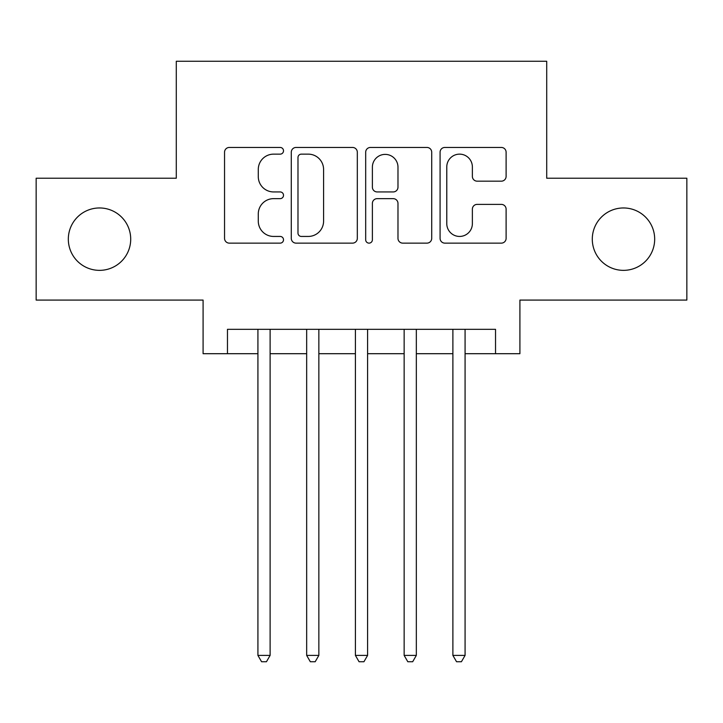 <?xml version="1.0" encoding="UTF-8"?>
<svg xmlns="http://www.w3.org/2000/svg" width="723" height="723" viewBox="0 0 723 723"><rect width="100%" height="100%" fill="white"/><g stroke="black" fill="none" stroke-linecap="round" stroke-linejoin="round"><path stroke-width="1.08" d="M283.515 150.8A3.353 3.353 0 0 0 280.163 147.447L229.336 147.447A4.781 4.781 0 0 0 224.546 152.237L224.546 238.346A4.781 4.781 0 0 0 229.336 243.136L280.163 243.136A3.353 3.353 0 0 0 283.515 239.783A3.353 3.353 0 0 0 280.163 236.439L273.592 236.439A15.31 15.31 0 0 1 258.283 221.13L258.283 213.954A15.31 15.31 0 0 1 273.592 198.644L280.163 198.644A3.353 3.353 0 0 0 283.515 195.291A3.353 3.353 0 0 0 280.163 191.938L273.592 191.938A15.31 15.31 0 0 1 258.283 176.629L258.283 169.453A15.31 15.31 0 0 1 273.592 154.144L280.163 154.144A3.353 3.353 0 0 0 283.515 150.8M592.291 239.159A31.197 31.197 0 0 0 623.488 270.357A31.197 31.197 0 0 0 654.677 239.159A31.197 31.197 0 0 0 623.488 207.962A31.197 31.197 0 0 0 592.291 239.159M68.323 239.159A31.197 31.197 0 0 0 99.512 270.357A31.197 31.197 0 0 0 130.709 239.159A31.197 31.197 0 0 0 99.512 207.962A31.197 31.197 0 0 0 68.323 239.159M501.319 181.175A4.781 4.781 0 0 0 506.109 176.394L506.109 152.237A4.781 4.781 0 0 0 501.319 147.447L444.871 147.447A4.781 4.781 0 0 0 440.081 152.237L440.081 238.346A4.781 4.781 0 0 0 444.871 243.136L501.319 243.136A4.781 4.781 0 0 0 506.109 238.346L506.109 209.164A4.781 4.781 0 0 0 501.319 204.383L477.162 204.383A4.781 4.781 0 0 0 472.372 209.164L472.372 223.642A12.797 12.797 0 0 1 459.575 236.439A12.797 12.797 0 0 1 446.778 223.642L446.778 166.941A12.797 12.797 0 0 1 459.575 154.144A12.797 12.797 0 0 1 472.372 166.941L472.372 176.394A4.781 4.781 0 0 0 477.162 181.175L501.319 181.175M227.465 353.701L227.465 329.327L495.535 329.327L495.535 353.701L519.909 353.701L519.909 300.081L686.85 300.081L686.85 178.229L546.715 178.229L546.715 61.256L176.285 61.256L176.285 178.229L36.15 178.229L36.15 300.081L203.091 300.081L203.091 353.701L257.921 353.701M357.316 152.237A4.781 4.781 0 0 0 352.526 147.447L296.078 147.447A4.781 4.781 0 0 0 291.288 152.237L291.288 238.346A4.781 4.781 0 0 0 296.078 243.136L352.526 243.136A4.781 4.781 0 0 0 357.316 238.346L357.316 152.237M370.474 147.447L426.922 147.447A4.781 4.781 0 0 1 431.712 152.237L431.712 238.346A4.781 4.781 0 0 1 426.922 243.136L402.765 243.136A4.781 4.781 0 0 1 397.984 238.346L397.984 203.425A4.781 4.781 0 0 0 393.195 198.644L377.171 198.644A4.781 4.781 0 0 0 372.381 203.425L372.381 239.783A3.353 3.353 0 0 1 369.037 243.136A3.353 3.353 0 0 1 365.684 239.783L365.684 152.237A4.781 4.781 0 0 1 370.474 147.447M270.113 353.701L306.669 353.701M318.852 353.701L355.409 353.701M367.591 353.701L404.148 353.701M416.331 353.701L452.887 353.701M465.079 353.701L495.535 353.701M301.337 154.144A3.353 3.353 0 0 0 297.984 157.497L297.984 233.086A3.353 3.353 0 0 0 301.337 236.439L308.278 236.439A15.31 15.31 0 0 0 323.588 221.13L323.588 169.453A15.31 15.31 0 0 0 308.278 154.144L301.337 154.144M397.984 167.185A12.797 12.797 0 0 0 385.178 154.388A12.797 12.797 0 0 0 372.381 167.185L372.381 187.158A4.781 4.781 0 0 0 377.171 191.938L393.195 191.938A4.781 4.781 0 0 0 397.984 187.158L397.984 167.185M270.113 329.327L270.113 655.409L257.921 655.409L257.921 329.327M270.113 655.409L266.453 661.744L261.581 661.744L257.921 655.409M318.852 329.327L318.852 655.409L306.669 655.409L306.669 329.327M318.852 655.409L315.192 661.744L310.321 661.744L306.669 655.409M367.591 329.327L367.591 655.409L355.409 655.409L355.409 329.327M367.591 655.409L363.94 661.744L359.06 661.744L355.409 655.409M416.331 329.327L416.331 655.409L404.148 655.409L404.148 329.327M416.331 655.409L412.679 661.744L407.808 661.744L404.148 655.409M465.079 329.327L465.079 655.409L452.887 655.409L452.887 329.327M465.079 655.409L461.419 661.744L456.547 661.744L452.887 655.409"/></g></svg>
